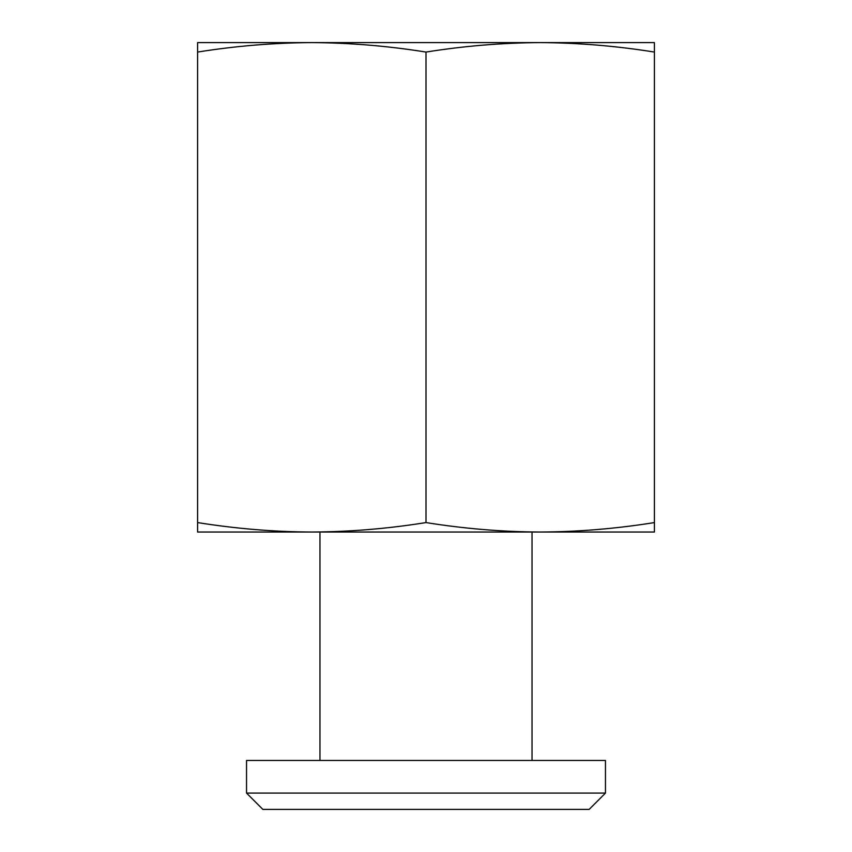 <?xml version="1.0" encoding="UTF-8"?>
<svg xmlns="http://www.w3.org/2000/svg" width="852" height="852" viewBox="0 0 852 852"><rect width="100%" height="100%" fill="white"/><g stroke="black" fill="none" stroke-linecap="round" stroke-linejoin="round"><path stroke-width="1.28" d="M426 522.574C464.063 528.677 502.137 531.84 540.2 532.042L311.8 532.042C349.863 531.84 387.937 528.677 426 522.574L426 52.068C387.937 45.965 349.863 42.813 311.8 42.6L311.757 42.6C273.726 42.813 235.663 45.965 197.589 52.068L197.589 42.6L540.2 42.6C502.137 42.813 464.063 45.965 426 52.068M605.463 793.084L589.147 809.4L262.853 809.4L246.537 793.084L605.463 793.084L605.463 760.453L246.537 760.453L246.537 793.084M654.411 522.574L654.411 532.042L540.2 532.042C578.274 531.84 616.337 528.677 654.411 522.574L654.411 52.068C616.337 45.965 578.274 42.813 540.2 42.6L654.411 42.6L654.411 52.068M197.589 522.574C235.663 528.677 273.726 531.84 311.8 532.042L197.589 532.042L197.589 52.068M532.042 760.453L532.042 532.042M319.958 760.453L319.958 532.042"/></g></svg>
